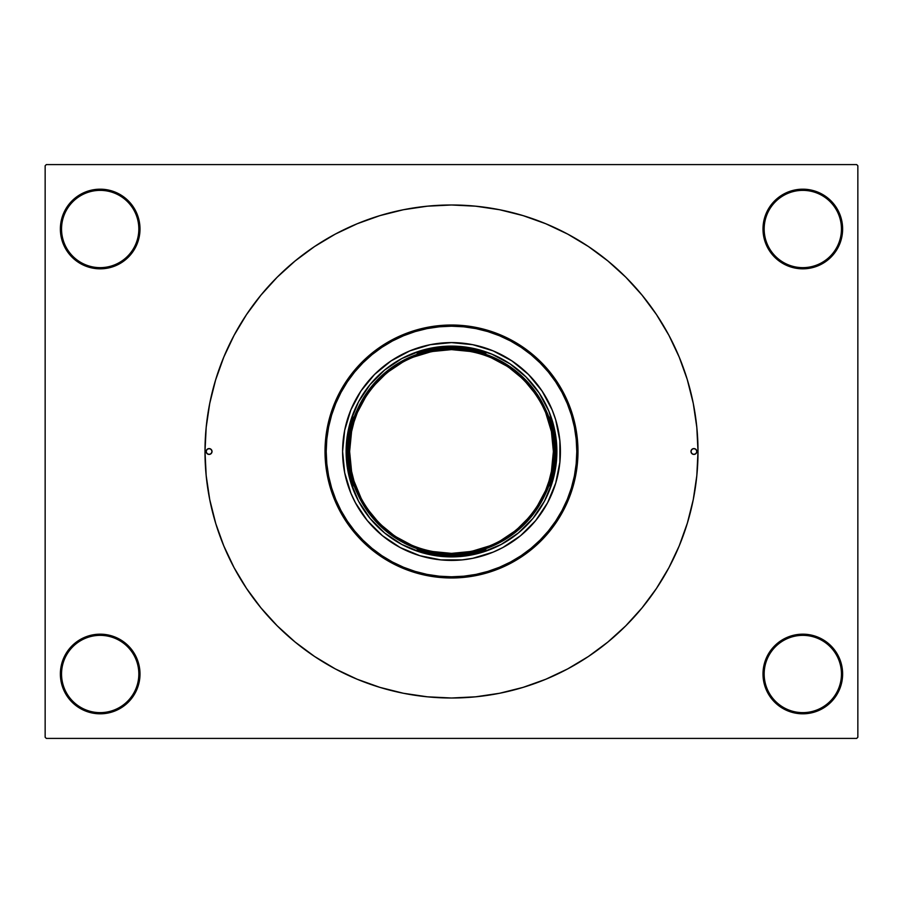 <?xml version="1.0" encoding="UTF-8"?>
<svg xmlns="http://www.w3.org/2000/svg" width="903" height="903" viewBox="0 0 903 903"><rect width="100%" height="100%" fill="white"/><g stroke="black" fill="none" stroke-linecap="round" stroke-linejoin="round"><path stroke-width="1.35" d="M763.001 673.999L764.164 673.999A38.648 38.648 0 0 0 802.812 712.636A38.648 38.648 0 0 0 841.461 673.999A38.648 38.648 0 0 0 802.812 635.351A38.648 38.648 0 0 0 764.164 673.999L763.001 673.999A39.811 39.811 0 0 1 802.812 634.177A39.811 39.811 0 0 1 842.623 673.999L841.461 673.999A38.648 38.648 0 0 1 802.812 712.636A38.648 38.648 0 0 1 764.164 673.999A38.648 38.648 0 0 1 802.812 635.351A38.648 38.648 0 0 1 841.461 673.999L842.623 673.999L841.867 666.233L839.598 658.761L835.918 651.876L830.963 645.848L824.936 640.893L818.05 637.213L810.578 634.944L802.812 634.177L795.046 634.944L787.574 637.213L780.689 640.893L774.661 645.848L769.706 651.876L766.026 658.761L763.757 666.233L763.001 673.999L763.757 681.765L766.026 689.237L769.706 696.123L774.661 702.15L780.689 707.105L787.574 710.785L795.046 713.043L802.812 713.81L810.578 713.043L818.05 710.785L824.936 707.105L830.963 702.15L835.918 696.123L839.598 689.237L841.867 681.765L842.623 673.999A39.811 39.811 0 0 1 802.812 713.81A39.811 39.811 0 0 1 763.001 673.999L763.757 681.765L766.026 689.237M138.836 673.999A38.648 38.648 0 0 0 100.188 635.351A38.648 38.648 0 0 0 61.539 673.999L60.377 673.999A39.811 39.811 0 0 1 100.188 634.177A39.811 39.811 0 0 1 139.999 673.999L138.836 673.999A38.648 38.648 0 0 1 100.188 712.636A38.648 38.648 0 0 1 61.539 673.999A38.648 38.648 0 0 1 100.188 635.351A38.648 38.648 0 0 1 138.836 673.999L139.999 673.999L139.243 666.233L136.974 658.761L133.294 651.876L128.339 645.848L122.311 640.893L115.426 637.213L107.954 634.944L100.188 634.177L92.422 634.944L84.95 637.213L78.064 640.893L72.037 645.848L67.082 651.876L63.402 658.761L61.133 666.233L60.377 673.999L61.133 681.765L63.402 689.237L67.082 696.123L72.037 702.15L78.064 707.105L84.95 710.785L92.422 713.043L100.188 713.81L107.954 713.043L115.426 710.785L122.311 707.105L128.339 702.15L133.294 696.123L136.974 689.237L139.243 681.765L139.999 673.999A39.811 39.811 0 0 1 100.188 713.81A39.811 39.811 0 0 1 60.377 673.999L61.539 673.999A38.648 38.648 0 0 0 100.188 712.636A38.648 38.648 0 0 0 138.836 673.999M139.999 229.001A39.811 39.811 0 0 1 100.188 268.823A39.811 39.811 0 0 1 60.377 229.001L61.539 229.001A38.648 38.648 0 0 0 100.188 267.649A38.648 38.648 0 0 0 138.836 229.001A38.648 38.648 0 0 0 100.188 190.364A38.648 38.648 0 0 0 61.539 229.001L60.377 229.001A39.811 39.811 0 0 1 100.188 189.19A39.811 39.811 0 0 1 139.999 229.001L138.836 229.001A38.648 38.648 0 0 1 100.188 267.649A38.648 38.648 0 0 1 61.539 229.001A38.648 38.648 0 0 1 100.188 190.364A38.648 38.648 0 0 1 138.836 229.001L139.999 229.001L139.243 221.235L136.974 213.763L133.294 206.877L128.339 200.85L122.311 195.895L115.426 192.215L107.954 189.957L100.188 189.19L92.422 189.957L84.95 192.215L78.064 195.895L72.037 200.85L67.082 206.877L63.402 213.763L61.133 221.235L60.377 229.001L61.133 236.767L63.402 244.239L67.082 251.124L72.037 257.152L78.064 262.107L84.95 265.787L92.422 268.056L100.188 268.823L107.954 268.056L115.426 265.787L122.311 262.107L128.339 257.152L133.294 251.124L136.974 244.239L139.243 236.767L139.999 229.001L139.243 221.235L136.974 213.763M841.461 229.001A38.648 38.648 0 0 0 802.812 190.364A38.648 38.648 0 0 0 764.164 229.001L763.001 229.001A39.811 39.811 0 0 1 802.812 189.19A39.811 39.811 0 0 1 842.623 229.001L841.461 229.001A38.648 38.648 0 0 1 802.812 267.649A38.648 38.648 0 0 1 764.164 229.001A38.648 38.648 0 0 1 802.812 190.364A38.648 38.648 0 0 1 841.461 229.001L842.623 229.001L841.867 221.235L839.598 213.763L835.918 206.877L830.963 200.85L824.936 195.895L818.05 192.215L810.578 189.957L802.812 189.19L795.046 189.957L787.574 192.215L780.689 195.895L774.661 200.85L769.706 206.877L766.026 213.763L763.757 221.235L763.001 229.001L763.757 236.767L766.026 244.239L769.706 251.124L774.661 257.152L780.689 262.107L787.574 265.787L795.046 268.056L802.812 268.823L810.578 268.056L818.05 265.787L824.936 262.107L830.963 257.152L835.918 251.124L839.598 244.239L841.867 236.767L842.623 229.001A39.811 39.811 0 0 1 802.812 268.823A39.811 39.811 0 0 1 763.001 229.001L764.164 229.001A38.648 38.648 0 0 0 802.812 267.649A38.648 38.648 0 0 0 841.461 229.001M234.125 567.75A246.508 246.508 0 0 1 234.125 335.25M246.451 314.684A246.508 246.508 0 0 1 314.684 246.451M335.25 234.125A246.508 246.508 0 0 1 567.75 234.125M588.316 246.451A246.508 246.508 0 0 1 656.549 314.684M668.875 335.25A246.508 246.508 0 0 1 668.875 567.75M856.676 738.406L46.324 738.406L45.15 737.232L45.15 165.768L46.324 164.594L856.676 164.594L46.324 164.594L45.15 165.768L45.15 737.232L46.324 738.406L856.676 738.406L857.85 737.232L857.85 165.768L857.85 737.232L856.676 738.406M856.676 164.594L857.85 165.768L856.676 164.594M238.02 574.748L246.542 588.451L260.956 607.877L277.198 625.802L295.123 642.044L314.549 656.458L335.295 668.897L357.17 679.237L379.949 687.386L403.404 693.267L427.333 696.811L451.5 698.008L475.667 696.811L495.262 694.091M407.738 694.091L427.333 696.811M475.667 696.811L499.596 693.267L523.051 687.386L545.83 679.237L567.705 668.897L588.451 656.458L607.877 642.044L625.802 625.802L642.044 607.877L656.458 588.451L664.98 574.748M664.98 328.252L656.458 314.549L642.044 295.123L625.802 277.198L607.877 260.956L588.451 246.542L567.705 234.103L545.83 223.763L523.051 215.614L499.596 209.733L475.667 206.189L451.5 204.992L427.333 206.189L407.738 208.909M495.262 208.909L475.667 206.189M427.333 206.189L403.404 209.733L379.949 215.614L357.17 223.763L335.295 234.103L314.549 246.542L295.123 260.956L277.198 277.198L260.956 295.123L246.542 314.549L238.02 328.252M839.598 213.763L835.918 206.877M830.963 200.85L824.936 195.895L818.05 192.215L810.578 189.957M795.046 189.957L787.574 192.215M766.026 213.763L763.757 221.235L763.001 229.001M774.661 257.152L780.689 262.107L787.574 265.787L795.046 268.056M810.578 268.056L818.05 265.787M835.918 251.124L839.598 244.239M128.339 200.85L122.311 195.895L115.426 192.215L107.954 189.957M92.422 189.957L84.95 192.215M67.082 206.877L63.402 213.763M63.402 244.239L67.082 251.124M72.037 257.152L78.064 262.107L84.95 265.787L92.422 268.056M107.954 268.056L115.426 265.787M128.339 645.848L122.311 640.893L115.426 637.213L107.954 634.944M92.422 634.944L84.95 637.213M67.082 651.876L63.402 658.761M63.402 689.237L67.082 696.123M72.037 702.15L78.064 707.105L84.95 710.785L92.422 713.043M107.954 713.043L115.426 710.785M136.974 689.237L139.243 681.765L139.999 673.999M839.598 658.761L835.918 651.876M830.963 645.848L824.936 640.893L818.05 637.213L810.578 634.944M795.046 634.944L787.574 637.213M774.661 702.15L780.689 707.105L787.574 710.785L795.046 713.043M810.578 713.043L818.05 710.785M835.918 696.123L839.598 689.237M656.549 588.316A246.508 246.508 0 0 1 588.316 656.549M567.75 668.875A246.508 246.508 0 0 1 335.25 668.875M314.684 656.549A246.508 246.508 0 0 1 246.451 588.316M246.542 314.549L234.103 335.295L223.763 357.17L215.614 379.949L209.733 403.404L206.189 427.333L204.992 451.5A246.508 246.508 0 0 1 451.5 204.992A246.508 246.508 0 0 1 698.008 451.5A246.508 246.508 0 0 1 451.5 698.008A246.508 246.508 0 0 1 204.992 451.5L206.189 475.667L209.733 499.596L215.794 523.672L223.763 545.83L234.103 567.705L246.542 588.451M656.458 588.451L668.897 567.705L679.237 545.83L687.386 523.051L693.267 499.596L696.811 475.667L698.008 451.5L696.811 427.333L693.267 403.404L687.206 379.328L679.237 357.17L668.897 335.295L656.458 314.549M420.787 353.129L417.062 353.129A104.217 104.217 0 0 1 451.5 347.283L451.5 346.109A105.391 105.391 0 0 0 346.109 451.5A105.391 105.391 0 0 0 451.5 556.891L451.5 555.717A104.217 104.217 0 0 1 417.062 549.871L420.787 549.871L417.062 549.871L434.027 554.25L451.5 555.717L468.973 554.25L485.938 549.871A104.217 104.217 0 0 1 451.5 555.717L451.5 556.891A105.391 105.391 0 0 1 346.109 451.5A105.391 105.391 0 0 1 451.5 346.109A105.391 105.391 0 0 1 556.891 451.5A105.391 105.391 0 0 1 451.5 556.891A105.391 105.391 0 0 0 556.891 451.5A105.391 105.391 0 0 0 451.5 346.109L451.5 347.283L442.73 347.644L425.448 350.59L417.062 353.129L420.787 353.129M353.129 417.062L353.129 420.787L353.129 417.062L348.75 434.027L347.283 451.5L348.75 468.973L353.129 485.938A104.217 104.217 0 0 1 353.129 417.062M353.129 482.213L353.129 485.938L353.129 482.213M485.938 353.129L468.973 348.75L451.5 347.283A104.217 104.217 0 0 1 485.938 353.129L482.213 353.129L485.938 353.129M549.871 485.938L554.25 468.973L555.717 451.5L554.25 434.027L549.871 417.062A104.217 104.217 0 0 1 549.871 485.938L549.871 482.213L549.871 485.938M556.383 441.172L556.383 461.828L552.354 482.089L544.453 501.188L532.973 518.356L518.356 532.973L501.188 544.453L482.089 552.354L461.828 556.383L441.172 556.383L420.911 552.354L401.812 544.453L384.644 532.973L370.027 518.356L358.547 501.188L350.646 482.089L346.617 461.828L346.617 441.172L350.646 420.911L358.547 401.812L370.027 384.644L384.644 370.027L401.812 358.547L420.911 350.646L430.934 348.129L451.5 346.109L472.066 348.129L491.83 354.134L510.048 363.864L526.02 376.98L539.136 392.952L548.866 411.17L554.871 430.934L556.891 451.5M482.213 549.871L485.938 549.871L482.213 549.871M549.871 420.787L549.871 417.062L549.871 420.787M690.976 451.5A2.923 2.923 0 0 1 693.91 448.577A2.923 2.923 0 0 1 696.834 451.5L695.976 453.566L693.91 454.423L691.833 453.566L690.976 451.5L691.833 449.434L693.91 448.577L695.976 449.434L696.834 451.5A2.923 2.923 0 0 1 693.91 454.423A2.923 2.923 0 0 1 690.976 451.5L691.833 453.566L693.91 454.423L695.976 453.566L696.834 451.5L695.976 449.434L693.91 448.577L691.833 449.434L690.976 451.5M206.166 451.5A2.923 2.923 0 0 1 209.09 448.577A2.923 2.923 0 0 1 212.024 451.5L211.167 453.566L209.09 454.423L207.024 453.566L206.166 451.5L207.024 449.434L209.09 448.577L211.167 449.434L212.024 451.5A2.923 2.923 0 0 1 209.09 454.423A2.923 2.923 0 0 1 206.166 451.5L207.024 453.566L209.09 454.423L211.167 453.566L212.024 451.5L211.167 449.434L209.09 448.577L207.024 449.434L206.166 451.5M560.402 451.41A108.902 108.902 0 0 0 559.894 440.901M559.871 440.743A108.902 108.902 0 0 0 552.128 409.849L555.717 419.884L559.883 440.822L559.883 462.178L555.717 483.116L547.545 502.836L535.682 520.591L520.591 535.682L502.836 547.545L493.173 552.117L472.743 558.314L462.178 559.883L440.822 559.883L419.884 555.717L400.164 547.545L382.409 535.682L367.318 520.591L355.455 502.836L350.883 493.173L344.686 472.743L342.598 451.5A108.902 108.902 0 0 1 451.5 342.598A108.902 108.902 0 0 1 560.402 451.5A108.902 108.902 0 0 1 451.5 560.402A108.902 108.902 0 0 1 342.598 451.5L344.686 430.257L350.883 409.827A108.902 108.902 0 0 0 343.129 440.743M552.105 409.793A108.902 108.902 0 0 0 528.571 374.564M528.436 374.429A108.902 108.902 0 0 0 493.207 350.895M440.743 343.129A108.902 108.902 0 0 0 409.849 350.872L430.257 344.686L451.5 342.598L472.743 344.686L493.173 350.883A108.902 108.902 0 0 0 462.257 343.129M462.099 343.106A108.902 108.902 0 0 0 451.59 342.598M451.41 342.598A108.902 108.902 0 0 0 440.901 343.106M409.793 350.895A108.902 108.902 0 0 0 374.564 374.429M374.429 374.564A108.902 108.902 0 0 0 350.895 409.793M343.106 440.901A108.902 108.902 0 0 0 342.598 451.41M577.976 451.5L576.803 451.5A125.303 125.303 0 0 1 451.5 576.803A125.303 125.303 0 0 1 326.197 451.5L325.024 451.5A126.476 126.476 0 0 0 451.5 577.976A126.476 126.476 0 0 0 577.976 451.5A126.476 126.476 0 0 1 451.5 577.976A126.476 126.476 0 0 1 325.024 451.5L325.633 439.106L327.462 426.826L330.475 414.782L334.652 403.099L339.957 391.879L346.346 381.235L353.739 371.268L362.069 362.069L371.268 353.739L381.235 346.346L391.879 339.957L403.099 334.652L414.782 330.475L426.826 327.462L439.106 325.633L451.5 325.024L463.894 325.633L476.174 327.462L488.218 330.475L499.901 334.652L511.121 339.957L521.765 346.346L531.732 353.739L540.931 362.069L549.261 371.268L556.654 381.235L563.043 391.879L568.348 403.099L572.525 414.782L575.538 426.826L577.367 439.106L577.976 451.5L577.367 463.894L575.538 476.174L572.525 488.218L568.348 499.901L563.043 511.121L556.654 521.765L549.261 531.732L540.931 540.931L531.732 549.261L521.765 556.654L511.121 563.043L499.901 568.348L488.218 572.525L476.174 575.538L463.894 577.367L451.5 577.976L439.106 577.367L426.826 575.538L414.782 572.525L403.099 568.348L391.879 563.043L381.235 556.654L371.268 549.261L362.069 540.931L353.739 531.732L346.346 521.765L339.957 511.121L334.652 499.901L330.475 488.218L327.462 476.174L325.633 463.894L325.024 451.5A126.476 126.476 0 0 1 451.5 325.024A126.476 126.476 0 0 1 577.976 451.5A126.476 126.476 0 0 0 451.5 325.024A126.476 126.476 0 0 0 325.024 451.5L326.197 451.5L326.807 463.781L328.602 475.949L331.593 487.868L335.735 499.449L340.995 510.567L347.316 521.11L354.642 530.987L362.904 540.096L372.013 548.358L381.89 555.684L392.433 562.005L403.551 567.265L415.132 571.407L427.051 574.398L439.219 576.193L451.5 576.803L463.781 576.193L475.949 574.398L487.868 571.407L499.449 567.265L510.567 562.005L521.11 555.684L530.987 548.358L540.096 540.096L548.358 530.987L555.684 521.11L562.005 510.567L567.265 499.449L571.407 487.868L574.398 475.949L576.193 463.781L576.803 451.5L576.193 439.219L574.398 427.051L571.407 415.132L567.265 403.551L562.005 392.433L555.684 381.89L548.358 372.013L540.096 362.904L530.987 354.642L521.11 347.316L510.567 340.995L499.449 335.735L487.868 331.593L475.949 328.602L463.781 326.807L451.5 326.197L439.219 326.807L427.051 328.602L415.132 331.593L403.551 335.735L392.433 340.995L381.89 347.316L372.013 354.642L362.904 362.904L354.642 372.013L347.316 381.89L340.995 392.433L335.735 403.551L331.593 415.132L328.602 427.051L326.807 439.219L326.197 451.5A125.303 125.303 0 0 1 451.5 326.197A125.303 125.303 0 0 1 576.803 451.5L577.976 451.5M350.883 409.827L360.952 390.999L374.497 374.497L390.999 360.952L409.827 350.883M493.173 350.883L512.001 360.952L528.503 374.497L542.048 390.999L552.117 409.827M367.318 520.591L374.497 528.503M381.077 534.576L382.409 535.682M520.591 535.682L528.503 528.503M534.576 521.923L535.682 520.591M535.682 382.409L528.503 374.497M521.923 368.424L520.591 367.318M382.409 367.318L374.497 374.497M368.424 381.077L367.318 382.409M354.134 411.17L358.547 401.812M441.172 346.617L451.5 346.109M491.83 354.134L501.188 358.547M548.866 491.83L544.453 501.188M461.828 556.383L451.5 556.891M411.17 548.866L401.812 544.453M346.617 461.828L346.109 451.5M342.598 451.59A108.902 108.902 0 0 0 343.106 462.099M343.129 462.257A108.902 108.902 0 0 0 350.872 493.151M350.895 493.207A108.902 108.902 0 0 0 374.429 528.436M374.564 528.571A108.902 108.902 0 0 0 409.793 552.105M409.849 552.128A108.902 108.902 0 0 0 440.743 559.871M440.901 559.894A108.902 108.902 0 0 0 451.41 560.402M451.59 560.402A108.902 108.902 0 0 0 462.099 559.894M462.257 559.871A108.902 108.902 0 0 0 493.151 552.128M493.207 552.105A108.902 108.902 0 0 0 528.436 528.571M528.571 528.436A108.902 108.902 0 0 0 552.105 493.207M552.128 493.151A108.902 108.902 0 0 0 559.871 462.257M559.894 462.099A108.902 108.902 0 0 0 560.402 451.59M394.893 536.213L412.513 545.626L421.927 548.99L431.623 551.428L451.5 553.381L471.377 551.428L490.487 545.626L499.528 541.348L516.132 530.253L530.253 516.132L536.213 508.107L545.626 490.487L548.99 481.073L551.428 471.377L553.381 451.5L554.555 451.5C558.697 421.351 527.77 349.856 451.5 348.445C375.23 349.856 344.303 421.351 348.445 451.5C344.303 481.649 375.23 553.144 451.5 554.555C527.77 553.144 558.697 481.649 554.555 451.5L553.381 451.5C557.478 481.299 526.912 551.993 451.5 553.381C376.088 551.993 345.522 481.299 349.619 451.5L348.445 451.5A103.055 103.055 0 0 1 451.5 348.445A103.055 103.055 0 0 1 554.555 451.5A103.055 103.055 0 0 1 451.5 554.555A103.055 103.055 0 0 1 348.445 451.5L349.619 451.5L351.572 471.377L354.01 481.073L361.651 499.528L366.787 508.107L379.463 523.537L394.961 536.247M508.107 366.787L490.487 357.374L481.073 354.01L471.377 351.572L451.5 349.619L431.623 351.572L412.513 357.374L403.472 361.651L386.868 372.747L372.747 386.868L366.787 394.893L357.374 412.513L354.01 421.927L351.572 431.623L349.619 451.5C345.522 421.701 376.088 351.007 451.5 349.619C526.912 351.007 557.478 421.701 553.381 451.5L551.428 431.623L545.626 412.513L541.348 403.472L536.213 394.893L523.537 379.463L508.039 366.753"/></g></svg>

